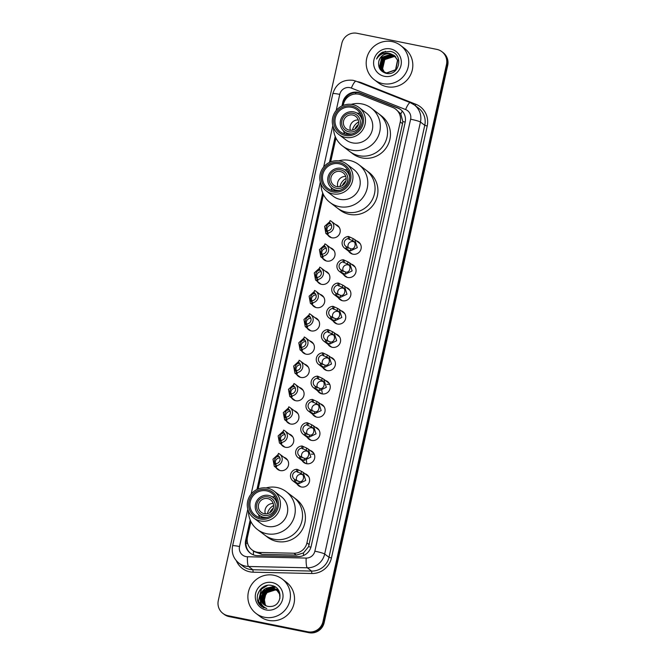 <?xml version="1.0" encoding="UTF-8"?>
<svg xmlns="http://www.w3.org/2000/svg" width="666" height="666" viewBox="0 0 666 666"><rect width="100%" height="100%" fill="white"/><g stroke="black" fill="none" stroke-linecap="round" stroke-linejoin="round"><path stroke-width="1" d="M356.485 240.884A6.918 6.752 127.3 0 1 360.581 250.25A6.918 6.752 127.3 0 1 348.634 251.207M351.323 264.161A6.918 6.752 127.3 0 1 355.428 273.526A6.918 6.752 127.3 0 1 343.473 274.484M346.162 287.446A6.918 6.752 127.3 0 1 350.266 296.803A6.918 6.752 127.3 0 1 338.311 297.769M341 310.722A6.918 6.752 127.3 0 1 345.105 320.088A6.918 6.752 127.3 0 1 333.15 321.045M335.839 333.999A6.918 6.752 127.3 0 1 339.943 343.365A6.918 6.752 127.3 0 1 327.988 344.322M330.677 357.276A6.918 6.752 127.3 0 1 334.782 366.641A6.918 6.752 127.3 0 1 322.827 367.599M325.516 380.561A6.918 6.752 127.3 0 1 329.62 389.918A6.918 6.752 127.3 0 1 317.665 390.884M320.354 403.837A6.918 6.752 127.3 0 1 324.459 413.203A6.918 6.752 127.3 0 1 312.504 414.16M315.201 427.114A6.918 6.752 127.3 0 1 319.297 436.48A6.918 6.752 127.3 0 1 307.342 437.437M310.04 450.399A6.918 6.752 127.3 0 1 314.136 459.756A6.918 6.752 127.3 0 1 302.181 460.714M304.878 473.676A6.918 6.752 127.3 0 1 308.974 483.033A6.918 6.752 127.3 0 1 297.028 483.999M330.311 247.769A6.918 6.752 127.3 0 1 334.415 257.126A6.918 6.752 127.3 0 1 322.461 258.092M325.15 271.045A6.918 6.752 127.3 0 1 329.254 280.411A6.918 6.752 127.3 0 1 317.299 281.368M319.988 294.322A6.918 6.752 127.3 0 1 324.092 303.688A6.918 6.752 127.3 0 1 312.138 304.645M314.827 317.599A6.918 6.752 127.3 0 1 318.931 326.964A6.918 6.752 127.3 0 1 306.976 327.922M335.473 224.484A6.918 6.752 127.3 0 1 339.577 233.849A6.918 6.752 127.3 0 1 327.622 234.807M309.673 340.884A6.918 6.752 127.3 0 1 313.769 350.241A6.918 6.752 127.3 0 1 301.815 351.207M304.512 364.16A6.918 6.752 127.3 0 1 308.608 373.526A6.918 6.752 127.3 0 1 296.661 374.483M299.35 387.437A6.918 6.752 127.3 0 1 303.446 396.803A6.918 6.752 127.3 0 1 291.5 397.76M294.189 410.722A6.918 6.752 127.3 0 1 298.285 420.08A6.918 6.752 127.3 0 1 286.338 421.045M289.027 433.999A6.918 6.752 127.3 0 1 293.123 443.365A6.918 6.752 127.3 0 1 281.177 444.322M283.866 457.276A6.918 6.752 127.3 0 1 287.97 466.641A6.918 6.752 127.3 0 1 276.015 467.599M250.907 521.611L247.477 537.087A12.97 12.654 -52.7 0 0 259.349 552.455L293.889 553.23A12.97 12.654 -52.7 0 0 306.943 542.89L400.258 121.953A12.97 12.654 -52.7 0 0 392.715 107.459L360.805 94.83A12.97 12.654 -52.7 0 0 343.431 104.296L343.181 105.419M252.089 549.925L254.412 551.689L261.813 554.32L296.353 555.094L303.496 552.93L308.583 546.661L402.53 123.685L402.822 121.57L400.824 113.928L395.654 109.116M335.947 138.062L330.661 161.896M323.426 194.53L258.15 488.977M250.175 519.996L245.679 540.293A12.97 12.654 -52.7 0 0 257.551 555.66L298.135 556.568A12.97 12.654 -52.7 0 0 311.18 546.228L405.161 122.319A12.97 12.654 -52.7 0 0 397.619 107.825L360.123 92.982A12.97 12.654 -52.7 0 0 342.749 102.447L341.966 105.952M342.757 105.594L343.348 102.914A12.97 12.654 127.3 0 1 360.722 93.448L398.226 108.283A12.97 12.654 127.3 0 1 400.849 109.715M436.821 49.384A12.97 12.654 127.3 0 1 446.486 64.502L322.96 621.686A12.97 12.654 127.3 0 1 307.709 631.776L227.963 615.692A12.97 12.654 127.3 0 1 218.298 600.574L341.825 43.39A12.97 12.654 127.3 0 1 357.084 33.3L436.821 49.384M222.91 613.411L224.117 614.335A12.97 12.654 127.3 0 0 229.179 616.616L308.916 632.7A12.97 12.654 127.3 0 0 324.175 622.61L447.702 65.426A12.97 12.654 127.3 0 0 443.09 52.589L442.482 52.131A12.97 12.654 127.3 0 1 447.094 64.96L323.568 622.144A12.97 12.654 127.3 0 1 308.316 632.242L228.571 616.158A12.97 12.654 127.3 0 1 223.518 613.869A12.97 12.654 127.3 0 0 228.571 616.158L308.316 632.242A12.97 12.654 127.3 0 0 323.568 622.144L447.094 64.96A12.97 12.654 127.3 0 0 442.482 52.131L441.883 51.665M257.426 595.704A17.291 16.866 127.3 0 1 262.138 587.67A17.291 16.866 127.3 0 0 257.426 595.704M335.214 136.438L329.454 162.421M322.694 192.915L256.934 489.51M250.591 553.354A12.97 12.654 127.3 0 1 246.287 540.75L250.649 521.07M257.725 489.152L323.16 193.989M330.236 162.063L335.681 137.512M382.808 83.616A21.612 21.087 127.3 0 1 374.375 79.812A21.612 21.087 127.3 0 1 368.223 53.921A21.612 21.087 127.3 0 1 392.124 41.6A21.612 21.087 127.3 0 1 400.549 45.405A21.612 21.087 127.3 0 1 406.71 71.295A21.612 21.087 127.3 0 1 382.808 83.616M400.549 45.405L404.637 48.51A21.612 21.087 127.3 0 1 410.789 74.401A21.612 21.087 127.3 0 1 386.888 86.722A21.612 21.087 127.3 0 1 378.463 82.917L374.375 79.812M390.501 48.909A14.094 13.753 127.3 0 1 401.007 65.335A14.094 13.753 127.3 0 1 384.424 76.307A14.094 13.753 127.3 0 1 373.926 59.873A14.094 13.753 127.3 0 1 390.501 48.909M394.28 55.519L390.517 53.829C384.623 53.188 380.727 55.678 378.829 61.289C377.83 67.324 380.169 71.312 385.847 73.252C399.517 76.931 404.27 53.779 390.409 51.415L382.883 52.056C379.87 53.563 377.78 55.894 376.598 59.041C379.836 53.829 384.415 52.048 390.326 53.68L394.189 55.444L397.527 60.165L395.554 69.763L386.496 72.969L382.734 71.287L379.537 66.675L381.776 57.268L391.084 54.254L394.563 55.744M382.925 71.428L386.68 73.11L395.737 69.905L397.719 60.315L394.38 55.586M394.655 55.819L391.275 54.404L381.959 57.418L379.728 66.816L382.833 71.362M395.005 56.135L392.024 54.978L382.717 57.992L380.486 67.391L383.216 71.628M394.921 56.052L391.841 54.837L382.525 57.85L380.294 67.249L383.125 71.57M395.346 56.477L392.782 55.553L383.474 58.566L381.243 67.974L383.624 71.886M395.263 56.394L392.599 55.411L383.283 58.425L381.052 67.824L383.524 71.82M395.671 56.835L393.539 56.127L384.232 59.141L382.001 68.548L384.049 72.119M395.587 56.743L393.348 55.986L384.041 58.999L381.809 68.398L383.941 72.061M383.491 71.861L386.713 73.418M384.249 72.436L385.223 73.085M384.482 72.328L382.759 69.122L382.617 64.161A9.774 9.532 127.3 0 1 394.106 56.56L384.798 59.574L382.567 68.973L384.374 72.278M394.106 56.56L395.795 56.993M378.829 61.289A9.774 9.532 127.3 0 1 390.326 53.68M385.464 51.282L379.087 54.987L376.598 59.041M352.68 115.018A7.784 7.592 127.3 0 1 357.933 125.707A7.784 7.592 127.3 0 1 346.295 128.771A7.784 7.592 127.3 0 1 352.68 115.018M348.959 131.826A9.507 9.274 127.3 0 1 341.866 120.737A9.507 9.274 127.3 0 1 353.055 113.337A9.507 9.274 127.3 0 1 360.14 124.425A9.507 9.274 127.3 0 1 348.959 131.826M352.089 133.899A11.239 10.964 127.3 0 1 341.3 118.29A11.239 10.964 127.3 0 1 362.204 120.596M359.049 155.702A23.776 23.193 127.3 0 1 349.775 151.515A23.776 23.193 -52.7 0 0 387.013 137.196A23.776 23.193 -52.7 0 0 378.563 113.67A23.776 23.193 127.3 0 1 385.339 142.149A23.776 23.193 127.3 0 1 359.049 155.702M351.165 104.362A23.776 23.193 127.3 0 1 371.303 108.142L381.435 115.851A23.776 23.193 127.3 0 1 388.211 144.331A23.776 23.193 127.3 0 1 361.921 157.892A23.776 23.193 127.3 0 1 352.647 153.704L342.515 145.996A23.776 23.193 127.3 0 1 333.5 127.597M360.847 114.469L360.448 115.643M350.399 130.278A7.784 7.592 127.3 0 1 358.266 119.938M354.836 129.162A11.672 11.389 127.3 0 1 358.375 124.509M358.658 121.986A11.672 11.389 -52.7 0 0 352.472 130.111M371.303 108.142A23.776 23.193 127.3 0 1 379.753 131.677A23.776 23.193 127.3 0 1 342.515 145.996M359.099 107.551L366.358 113.07A16.858 16.45 127.3 0 1 372.344 129.762A16.858 16.45 127.3 0 1 345.945 139.91L338.678 134.39A16.858 16.45 127.3 0 1 332.692 117.699A16.858 16.45 127.3 0 1 359.099 107.551A16.858 16.45 127.3 0 1 365.085 124.234A16.858 16.45 127.3 0 1 338.678 134.39M357.009 113.128A13.836 13.495 127.3 0 1 360.364 113.57M363.12 123.668A15.135 14.76 127.3 0 1 345.329 135.448A15.135 14.76 127.3 0 1 334.049 117.807A15.135 14.76 127.3 0 1 351.848 106.027A15.135 14.76 127.3 0 1 363.12 123.668M335.298 118.057A13.836 13.495 127.3 0 1 356.959 109.724A13.836 13.495 127.3 0 1 361.879 123.418A13.836 13.495 127.3 0 1 340.209 131.751A13.836 13.495 127.3 0 1 335.298 118.057M344.822 133.999A13.836 13.495 127.3 0 1 343.498 130.886M264.502 617.265A21.612 21.087 127.3 0 1 256.069 613.461A21.612 21.087 127.3 0 1 249.916 587.57A21.612 21.087 127.3 0 1 273.818 575.249A21.612 21.087 127.3 0 1 282.242 579.054A21.612 21.087 127.3 0 1 288.395 604.944A21.612 21.087 127.3 0 1 264.502 617.265M282.242 579.054L286.33 582.159A21.612 21.087 127.3 0 1 292.482 608.058A21.612 21.087 127.3 0 1 268.581 620.379A21.612 21.087 127.3 0 1 260.156 616.574L256.069 613.461M276.298 589.418L272.544 587.737L263.203 590.725L260.939 600.099L264.052 604.653M279.961 598.326L279.545 594.064L276.182 589.327L272.302 587.554C264.951 587.112 260.964 590.534 260.323 597.827A9.774 9.532 127.3 0 0 270.846 606.451C282.351 606.018 283.25 587.554 272.078 585.605C261.205 582.3 252.497 597.444 260.165 605.219L261.68 606.584L266.791 608.524C262.113 606.551 259.956 602.988 260.323 597.827M276.765 589.81L273.51 588.469L264.161 591.458L261.896 600.832L264.552 605.003M277.381 590.243L276.773 589.793M276.648 589.71L273.268 588.286L263.919 591.275L261.655 600.649L264.427 604.919M278.346 590.967L277.339 590.301M277.206 590.226L274.467 589.202L265.126 592.182L262.854 601.565L265.076 605.327M277.098 590.118L274.226 589.019L264.885 591.999L262.62 601.381L264.943 605.244M277.622 590.675L275.424 589.926L266.084 592.915L263.819 602.297L265.626 605.61M279.287 591.691L278.696 591.25M277.522 590.559L275.191 589.743L265.842 592.732L263.578 602.114L265.493 605.544M266.075 605.802A9.774 9.532 127.3 0 1 265.218 604.503L266.059 605.802M272.194 582.559A14.094 13.753 127.3 0 1 282.7 598.992A14.094 13.753 127.3 0 1 266.117 609.956A14.094 13.753 127.3 0 1 255.611 593.531A14.094 13.753 127.3 0 1 272.194 582.559M276.29 589.152L278.063 589.585M265.218 604.503L264.036 597.593L267.765 591.475M275.466 587.112L270.779 587.354M270.113 587.537L266.275 589.402M261.563 595.595L260.806 599.608M261.605 604.287L263.744 607.85M274.109 586.338L265.318 588.669M260.597 594.863L260.364 602.738L263.195 607.567M266.492 585.589L261.347 589.01L258.441 601.273L262.154 606.926M275.599 587.204L267.399 588.844M264.835 590.8L262.512 593.856M261.33 596.794L260.93 600.524M261.838 604.653L263.819 607.883M274.309 586.438L266.442 588.12M263.869 590.068L261.547 593.123M260.373 596.062L260.481 602.83L263.27 607.608M267.541 585.381L261.472 589.102L258.566 601.365L262.221 606.967M259.657 604.578L261.705 606.601M340.16 171.487A7.784 7.592 127.3 0 1 345.413 182.184A7.784 7.592 127.3 0 1 333.774 185.248A7.784 7.592 127.3 0 1 340.16 171.487M336.438 188.295A9.507 9.274 127.3 0 1 329.345 177.214A9.507 9.274 127.3 0 1 340.534 169.813A9.507 9.274 127.3 0 1 347.627 180.894A9.507 9.274 127.3 0 1 336.438 188.295M339.568 190.376A11.239 10.964 127.3 0 1 328.779 174.767A11.239 10.964 127.3 0 1 349.683 177.073M346.528 212.179A23.776 23.193 127.3 0 1 337.254 207.992A23.776 23.193 -52.7 0 0 374.492 193.673A23.776 23.193 -52.7 0 0 366.042 170.138A23.776 23.193 127.3 0 1 372.818 198.626A23.776 23.193 127.3 0 1 346.528 212.179M338.644 160.839A23.776 23.193 127.3 0 1 358.783 164.619L368.914 172.328A23.776 23.193 127.3 0 1 375.691 200.807A23.776 23.193 127.3 0 1 349.4 214.36A23.776 23.193 127.3 0 1 340.126 210.173L329.995 202.464A23.776 23.193 127.3 0 1 320.979 184.074M348.326 170.946L347.927 172.111M337.887 186.755A7.784 7.592 127.3 0 1 345.746 176.415M342.316 185.639A11.672 11.389 127.3 0 1 345.854 180.986M346.137 178.455A11.672 11.389 -52.7 0 0 339.951 186.588M358.783 164.619A23.776 23.193 127.3 0 1 367.232 188.153A23.776 23.193 127.3 0 1 329.995 202.464M346.578 164.027L353.837 169.547A16.858 16.45 127.3 0 1 359.831 186.23A16.858 16.45 127.3 0 1 333.425 196.387L326.165 190.859A16.858 16.45 127.3 0 1 320.171 174.176A16.858 16.45 127.3 0 1 346.578 164.027A16.858 16.45 127.3 0 1 352.564 180.711A16.858 16.45 127.3 0 1 326.165 190.859M344.489 169.605A13.836 13.495 127.3 0 1 347.843 170.046M350.599 180.145A15.135 14.76 127.3 0 1 332.809 191.916A15.135 14.76 127.3 0 1 321.528 174.284A15.135 14.76 127.3 0 1 339.327 162.504A15.135 14.76 127.3 0 1 350.599 180.145M322.777 174.534A13.836 13.495 127.3 0 1 344.439 166.2A13.836 13.495 127.3 0 1 349.359 179.895A13.836 13.495 127.3 0 1 327.689 188.22A13.836 13.495 127.3 0 1 322.777 174.534M332.309 190.476A13.836 13.495 127.3 0 1 330.977 187.362M267.649 498.576A7.784 7.592 127.3 0 1 272.902 509.265A7.784 7.592 127.3 0 1 261.263 512.329A7.784 7.592 127.3 0 1 267.649 498.576M263.927 515.384A9.507 9.274 127.3 0 1 256.835 504.295A9.507 9.274 127.3 0 1 268.023 496.894A9.507 9.274 127.3 0 1 275.108 507.983A9.507 9.274 127.3 0 1 263.927 515.384M267.058 517.457A11.239 10.964 127.3 0 1 256.268 501.848A11.239 10.964 127.3 0 1 277.173 504.154M274.009 539.26A23.776 23.193 127.3 0 1 264.743 535.073A23.776 23.193 -52.7 0 0 301.981 520.754A23.776 23.193 -52.7 0 0 293.531 497.219A23.776 23.193 127.3 0 1 300.299 525.707A23.776 23.193 127.3 0 1 274.009 539.26M266.134 487.92A23.776 23.193 127.3 0 1 286.272 491.699L296.403 499.408A23.776 23.193 127.3 0 1 303.18 527.888A23.776 23.193 127.3 0 1 276.889 541.45A23.776 23.193 127.3 0 1 267.615 537.262L257.484 529.553A23.776 23.193 127.3 0 1 248.468 511.155M275.816 498.026L275.416 499.2M265.368 513.836A7.784 7.592 127.3 0 1 273.235 503.496M269.805 512.72A11.672 11.389 127.3 0 1 273.343 508.066M273.626 505.536A11.672 11.389 -52.7 0 0 267.441 513.669M286.272 491.699A23.776 23.193 127.3 0 1 294.713 515.234A23.776 23.193 127.3 0 1 257.484 529.553M274.059 491.108L281.327 496.628A16.858 16.45 127.3 0 1 287.312 513.32A16.858 16.45 127.3 0 1 260.914 523.468L253.646 517.948A16.858 16.45 127.3 0 1 247.66 501.257A16.858 16.45 127.3 0 1 274.059 491.108A16.858 16.45 127.3 0 1 280.053 507.792A16.858 16.45 127.3 0 1 253.646 517.948M271.978 496.686A13.836 13.495 127.3 0 1 275.333 497.127M278.088 507.226A15.135 14.76 127.3 0 1 260.289 519.005A15.135 14.76 127.3 0 1 249.017 501.365A15.135 14.76 127.3 0 1 266.816 489.585A15.135 14.76 127.3 0 1 278.088 507.226M250.266 501.615A13.836 13.495 127.3 0 1 271.928 493.281A13.836 13.495 127.3 0 1 276.84 506.976A13.836 13.495 127.3 0 1 255.178 515.309A13.836 13.495 127.3 0 1 250.266 501.615M259.79 517.557A13.836 13.495 127.3 0 1 258.466 514.443M330.611 223.56L329.254 223.859C326.207 223.776 324.484 231.535 327.472 231.918L327.039 231.651M331.493 225.116A4.321 4.221 -52.7 0 0 327.589 231.718M327.314 232.95L327.797 230.786A4.321 4.221 -52.7 0 0 329.578 222.769L330.053 220.596A6.485 6.327 -52.7 0 1 327.314 232.95L328.355 233.741L327.88 234.224L325.89 233.491L324.592 226.382L329.737 221.703L329.254 223.859M328.355 233.741L327.88 234.224M329.578 222.769L330.494 223.46M325.449 246.836L324.092 247.136C321.045 247.053 319.322 254.812 322.311 255.195L321.878 254.928M326.332 248.401A4.321 4.221 -52.7 0 0 322.427 255.003M322.161 256.227L322.635 254.062A4.321 4.221 -52.7 0 0 324.417 246.045L324.891 243.881A6.485 6.327 -52.7 0 1 322.161 256.227L323.193 257.018L322.719 257.501L320.729 256.768L319.43 249.658L324.575 244.98L324.092 247.136M323.193 257.018L322.719 257.501M324.417 246.045L325.333 246.745M320.288 270.113L318.931 270.421C315.884 270.329 314.161 278.097 317.149 278.471L316.716 278.205M321.17 271.678A4.321 4.221 -52.7 0 0 317.266 278.28M316.999 279.512L317.474 277.339A4.321 4.221 -52.7 0 0 319.255 269.322L319.738 267.158A6.485 6.327 -52.7 0 1 316.999 279.512L318.032 280.294L317.557 280.777L315.567 280.053L314.269 272.943L319.414 268.256L318.931 270.421M318.032 280.294L317.557 280.777M319.255 269.322L320.171 270.021M315.135 293.39L313.769 293.698C310.722 293.614 308.999 301.373 311.988 301.748L311.555 301.49M316.009 294.955A4.321 4.221 -52.7 0 0 312.104 301.556M311.838 302.789L312.312 300.624A4.321 4.221 -52.7 0 0 314.094 292.607L314.577 290.434A6.485 6.327 -52.7 0 1 311.838 302.789L312.87 303.579L312.396 304.062L310.406 303.33L309.116 296.22L314.252 291.533L313.769 293.698M312.87 303.579L312.396 304.062M314.094 292.607L315.01 293.298M309.973 316.675L308.608 316.974C305.561 316.891 303.838 324.65 306.826 325.033L306.393 324.767M310.847 318.231A4.321 4.221 -52.7 0 0 306.951 324.833M306.676 326.065L307.151 323.901A4.321 4.221 -52.7 0 0 308.932 315.884L309.415 313.719A6.485 6.327 -52.7 0 1 306.676 326.065L307.709 326.856L307.234 327.339L305.244 326.606L303.954 319.497L309.091 314.818L308.608 316.974M307.709 326.856L307.234 327.339M308.932 315.884L309.848 316.583M304.812 339.951L303.446 340.259C300.399 340.168 298.684 347.927 301.665 348.31L301.232 348.043M305.694 341.516A4.321 4.221 -52.7 0 0 301.79 348.118M301.515 349.342L301.998 347.177A4.321 4.221 -52.7 0 0 303.771 339.161L304.254 336.996A6.485 6.327 -52.7 0 1 301.515 349.342L302.547 350.133L302.073 350.616L300.091 349.891L298.793 342.774L303.929 338.095L303.446 340.259M302.547 350.133L302.073 350.616M303.771 339.161L304.687 339.86M299.65 363.228L298.293 363.536C295.238 363.445 293.523 371.212 296.503 371.586L296.07 371.32M300.533 364.793A4.321 4.221 -52.7 0 0 296.628 371.395M296.353 372.627L296.836 370.454A4.321 4.221 -52.7 0 0 298.609 362.437L299.092 360.273A6.485 6.327 -52.7 0 1 296.353 372.627L297.394 373.418L296.911 373.892L294.93 373.168L293.631 366.059L298.768 361.372L298.293 363.536M297.394 373.418L296.911 373.892M298.609 362.437L299.525 363.137M294.489 386.505L293.132 386.813C290.076 386.73 288.361 394.488 291.342 394.863L290.909 394.605M295.371 388.07A4.321 4.221 -52.7 0 0 291.467 394.672M291.192 395.904L291.675 393.739A4.321 4.221 -52.7 0 0 293.448 385.722L293.931 383.549A6.485 6.327 -52.7 0 1 291.192 395.904L292.232 396.695L291.75 397.177L289.768 396.445L288.47 389.335L293.606 384.657L293.132 386.813M292.232 396.695L291.75 397.177M293.448 385.722L294.364 386.413M289.327 409.79L287.97 410.09C284.915 410.006 283.2 417.765 286.18 418.148L285.756 417.882M290.21 411.355A4.321 4.221 -52.7 0 0 286.305 417.948M286.03 419.18L286.513 417.016A4.321 4.221 -52.7 0 0 288.286 408.999L288.769 406.834A6.485 6.327 -52.7 0 1 286.03 419.18L287.071 419.971L286.588 420.454L284.607 419.722L283.308 412.612L288.445 407.933L287.97 410.09M287.071 419.971L286.588 420.454M288.286 408.999L289.202 409.698M284.166 433.067L282.809 433.375C279.762 433.283 278.038 441.042 281.019 441.425L280.594 441.158M285.048 434.632A4.321 4.221 -52.7 0 0 281.144 441.233M280.869 442.465L281.352 440.293A4.321 4.221 -52.7 0 0 283.125 432.276L283.608 430.111A6.485 6.327 -52.7 0 1 280.869 442.465L281.909 443.248L281.427 443.731L279.445 443.007L278.147 435.897L283.283 431.21L282.809 433.375M281.909 443.248L281.427 443.731M283.125 432.276L284.041 432.975M279.004 456.343L277.647 456.651C274.6 456.568 272.877 464.327 275.857 464.702L275.433 464.435M279.887 457.908A4.321 4.221 -52.7 0 0 275.982 464.51M275.707 465.742L276.19 463.578A4.321 4.221 -52.7 0 0 277.963 455.561L278.446 453.388A6.485 6.327 -52.7 0 1 275.707 465.742L276.748 466.533L276.273 467.016L274.284 466.283L272.985 459.174L278.122 454.487L277.647 456.651M276.748 466.533L276.273 467.016M277.963 455.561L278.879 456.252M346.32 246.678L350.849 248.793C355.244 249.9 356.968 242.141 352.639 240.734L348.093 238.661A4.321 4.221 -52.7 0 0 346.32 246.678L345.837 248.843L350.374 250.949L357.309 247.635L354.753 239.569L360.223 243.723M353.28 241.167L352.639 240.734L353.113 238.578L354.753 239.569M354.079 241.891A4.321 4.221 -52.7 0 0 348.693 248.26M345.837 248.843A6.485 6.327 -52.7 0 1 348.576 236.497L353.113 238.578M348.576 236.497L348.093 238.661M341.159 269.955L345.696 272.069C350.083 273.177 351.806 265.418 347.477 264.019L342.932 261.938A4.321 4.221 -52.7 0 0 341.159 269.955L340.676 272.128L345.213 274.234L352.147 270.912L349.592 262.845L355.061 267.008M348.118 264.444L347.477 264.019L347.96 261.855L349.592 262.845M348.917 265.168A4.321 4.221 -52.7 0 0 343.531 271.537M340.676 272.128A6.485 6.327 -52.7 0 1 343.415 259.773L347.96 261.855M343.415 259.773L342.932 261.938M335.997 293.24L340.534 295.346C344.921 296.453 346.645 288.694 342.316 287.296L337.77 285.223A4.321 4.221 -52.7 0 0 335.997 293.24L335.514 295.404L340.051 297.511L346.986 294.197L344.43 286.122L349.9 290.284M342.957 287.72L342.316 287.296L342.799 285.131L344.43 286.122M343.756 288.453A4.321 4.221 -52.7 0 0 338.37 294.813M335.514 295.404A6.485 6.327 -52.7 0 1 338.253 283.05L342.799 285.131M338.253 283.05L337.77 285.223M330.835 316.517L335.373 318.631C339.76 319.738 341.483 311.971 337.154 310.572L332.609 308.5A4.321 4.221 -52.7 0 0 330.835 316.517L330.353 318.681L334.89 320.787L341.825 317.474L339.269 309.407L344.738 313.561M337.804 311.005L337.154 310.572L337.637 308.416L339.269 309.407M338.594 311.73A4.321 4.221 -52.7 0 0 333.208 318.098M330.353 318.681A6.485 6.327 -52.7 0 1 333.092 306.335L337.637 308.416M333.092 306.335L332.609 308.5M325.674 339.793L330.211 341.908C334.598 343.015 336.322 335.256 331.993 333.849L327.447 331.776A4.321 4.221 -52.7 0 0 325.674 339.793L325.191 341.958L329.728 344.064L336.663 340.751L334.107 332.684L339.577 336.846M332.642 334.282L331.993 333.849L332.476 331.693L334.107 332.684M333.433 335.006A4.321 4.221 -52.7 0 0 328.047 341.375M325.191 341.958A6.485 6.327 -52.7 0 1 327.93 329.612L332.476 331.693M327.93 329.612L327.447 331.776M320.512 363.07L325.05 365.184C329.437 366.292 331.16 358.533 326.831 357.134L322.286 355.053A4.321 4.221 -52.7 0 0 320.512 363.07L320.03 365.243L324.567 367.349L331.502 364.027L328.946 355.96L334.415 360.123M327.481 357.559L326.831 357.134L327.314 354.97L328.946 355.96M328.271 358.291A4.321 4.221 -52.7 0 0 322.885 364.652M320.03 365.243A6.485 6.327 -52.7 0 1 322.769 352.888L327.314 354.97M322.769 352.888L322.286 355.053M315.351 386.355L319.888 388.461C324.284 389.577 325.999 381.809 321.67 380.411L317.133 378.338A4.321 4.221 -52.7 0 0 315.351 386.355L314.868 388.519L319.405 390.626L326.34 387.312L323.784 379.245L329.254 383.4M322.319 380.835L321.67 380.411L322.153 378.246L323.784 379.245M323.11 381.568A4.321 4.221 -52.7 0 0 317.724 387.937M314.868 388.519A6.485 6.327 -52.7 0 1 317.607 376.165L322.153 378.246M317.607 376.165L317.133 378.338M310.19 409.632L314.727 411.746C319.122 412.853 320.837 405.095 316.508 403.688L311.971 401.615A4.321 4.221 -52.7 0 0 310.19 409.632L309.707 411.796L314.244 413.902L321.187 410.589L318.623 402.522L324.092 406.676M317.158 404.12L316.508 403.688L316.991 401.531L318.623 402.522M317.948 404.845A4.321 4.221 -52.7 0 0 312.562 411.213M309.707 411.796A6.485 6.327 -52.7 0 1 312.446 399.45L316.991 401.531M312.446 399.45L311.971 401.615M305.028 432.908L309.565 435.023C313.961 436.13 315.676 428.371 311.355 426.973L306.81 424.891A4.321 4.221 -52.7 0 0 305.028 432.908L304.545 435.081L309.091 437.187L316.025 433.866L313.47 425.799L318.939 429.961M311.996 427.397L311.355 426.973L311.83 424.808L313.47 425.799M312.787 428.121A4.321 4.221 -52.7 0 0 307.401 434.49M304.545 435.081A6.485 6.327 -52.7 0 1 307.284 422.727L311.83 424.808M307.284 422.727L306.81 424.891M299.866 456.193L304.404 458.3C308.799 459.407 310.514 451.648 306.194 450.249L301.648 448.176A4.321 4.221 -52.7 0 0 299.866 456.193L299.392 458.358L303.929 460.464L310.864 457.142L308.308 449.075L313.778 453.238M306.835 450.674L306.194 450.249L306.668 448.085L308.308 449.075M307.625 451.406A4.321 4.221 -52.7 0 0 302.247 457.767M299.392 458.358A6.485 6.327 -52.7 0 1 302.123 446.004L306.668 448.085M302.123 446.004L301.648 448.176M294.705 479.47L299.242 481.585C303.638 482.692 305.361 474.925 301.032 473.526L296.487 471.453A4.321 4.221 -52.7 0 0 294.705 479.47L294.23 481.635L298.768 483.741L305.702 480.427L303.147 472.361L308.616 476.515M301.673 473.959L301.032 473.526L301.507 471.37L303.147 472.361M302.464 474.683A4.321 4.221 -52.7 0 0 297.086 481.052M294.23 481.635A6.485 6.327 -52.7 0 1 296.969 469.289L301.507 471.37M296.969 469.289L296.487 471.453M253.463 554.878A12.97 2.331 -88.7 0 1 253.421 550.932M344.697 100.899A12.97 1.215 -167.5 0 0 344.014 100.782M405.211 122.086A12.97 1.215 -167.5 0 0 402.822 121.57M400.824 113.928A12.97 2.747 -68.4 0 1 402.281 111.072M310.939 547.169A12.97 1.215 -167.5 0 0 308.583 546.661M355.353 93.981A12.97 2.747 -68.4 0 1 356.11 92.566M303.53 555.502A12.97 2.331 -88.7 0 1 303.496 552.93M247.644 543.364A12.97 1.215 -167.5 0 0 245.987 543.065M402.53 123.685L400.258 121.953M309.215 544.622L306.943 542.89M296.353 555.094L293.889 553.23M261.813 554.32L259.349 552.455M343.348 102.914L342.749 102.447M247.802 509.174L239.527 546.52A8.65 8.433 -52.7 0 0 247.436 556.759L306.16 558.075A8.65 8.433 -52.7 0 0 314.86 551.182L410.622 119.206A8.65 8.433 -52.7 0 0 405.594 109.54L351.348 88.07A8.65 8.433 -52.7 0 0 339.76 94.381L336.18 110.523M351.348 88.07A8.65 1.832 -68.4 0 1 356.035 81.185L353.155 80.328C342.815 79.271 336.039 83.716 332.834 93.665A8.65 0.816 12.5 0 1 339.76 94.381M410.622 119.206A8.65 0.816 12.5 0 1 420.446 122.028L324.675 554.012A17.291 16.866 127.3 0 1 307.276 567.79L248.56 566.475A17.291 16.866 127.3 0 1 245.621 566.15A17.291 16.866 127.3 0 1 238.878 563.103L243.19 566.383A17.291 16.866 -52.7 0 0 249.933 569.43A17.291 16.866 -52.7 0 0 252.872 569.755L311.588 571.07A17.291 16.866 -52.7 0 0 328.987 557.292L424.758 125.308A17.291 16.866 -52.7 0 0 418.614 108.192L414.302 104.912A17.291 16.866 127.3 0 1 420.446 122.028L424.758 125.308L427.214 126.016L331.443 558A19.456 18.981 127.3 0 1 311.871 573.501L253.155 572.186A19.456 18.981 127.3 0 1 236.347 560.739M253.155 572.186L252.872 569.755L248.56 566.475A8.65 1.548 -88.7 0 1 247.436 556.759M357.251 81.668A19.456 18.981 127.3 0 1 358.466 81.868A19.456 18.981 127.3 0 1 361.646 82.809L415.892 104.279A19.456 18.981 127.3 0 1 427.214 126.016M446.486 64.502L447.702 65.426M227.963 615.692L229.179 616.616M307.709 631.776L308.916 632.7M322.96 621.686L324.175 622.61M410.389 102.706A17.291 16.866 127.3 0 1 414.302 104.912L410.289 102.656L356.035 81.185M306.16 558.075A8.65 1.548 -88.7 0 0 307.276 567.79L311.588 571.07L311.871 573.501M314.86 551.182A8.65 0.816 12.5 0 1 324.675 554.012L328.987 557.292L331.443 558M332.834 125.616L323.659 167M320.321 182.093L251.149 494.08M415.209 105.603A2.165 0.458 111.6 0 0 415.892 104.279M361.422 83.317A2.165 0.458 111.6 0 0 361.646 82.809M405.594 109.54A8.65 1.832 -68.4 0 1 410.289 102.656M332.834 93.665L232.6 545.795A8.65 0.816 12.5 0 1 239.527 546.52M360.722 93.448L360.123 92.982M398.226 108.283L397.619 107.825M246.287 540.75L245.679 540.293M257.567 594.904A17.291 16.866 127.3 0 1 261.48 588.211M326.989 234.074L327.472 231.918M321.828 257.351L322.311 255.195M316.666 280.636L317.149 278.471M311.505 303.912L311.988 301.748M306.343 327.189L306.826 325.033M301.182 350.466L301.665 348.31M296.029 373.751L296.503 371.586M290.867 397.028L291.342 394.863M285.706 420.304L286.18 418.148M280.544 443.589L281.019 441.425M275.383 466.866L275.857 464.702M350.849 248.793L350.374 250.949M347.352 247.469L346.869 249.633M349.608 237.287L349.134 239.452M345.696 272.069L345.213 274.234M342.191 270.746L341.716 272.91M344.447 260.564L343.972 262.729M340.534 295.346L340.051 297.511M337.029 294.022L336.555 296.195M339.294 283.841L338.811 286.005M335.373 318.631L334.89 320.787M331.868 317.307L331.393 319.472M334.132 307.118L333.649 309.29M330.211 341.908L329.728 344.064M326.715 340.584L326.232 342.749M328.971 330.403L328.488 332.567M325.05 365.184L324.567 367.349M321.553 363.861L321.07 366.034M323.809 353.679L323.326 355.844M319.888 388.461L319.405 390.626M316.392 387.146L315.909 389.31M318.648 376.956L318.165 379.129M314.727 411.746L314.244 413.902M311.23 410.423L310.747 412.587M313.486 400.233L313.003 402.406M309.565 435.023L309.091 437.187M306.069 433.699L305.586 435.864M308.325 423.518L307.842 425.682M304.404 458.3L303.929 460.464M300.907 456.976L300.424 459.149M303.163 446.794L302.68 448.959M299.242 481.585L298.768 483.741M295.746 480.261L295.263 482.425M298.002 470.071L297.519 472.244M232.6 545.795C231.335 552.813 233.425 558.583 238.878 563.103M344.505 131.76L348.043 134.449M358.117 113.861L361.655 116.558M331.984 188.228L335.522 190.926M345.596 170.338L349.134 173.027M259.474 515.317L263.012 518.006M273.085 497.419L276.623 500.116M331.368 221.362L339.21 227.331M325.89 233.491L331.36 237.654M326.207 244.638L334.049 250.607M320.729 256.768L326.198 260.93M321.045 267.923L328.887 273.884M315.567 280.053L321.037 284.207M315.884 291.2L323.726 297.169M310.406 303.33L315.875 307.492M310.722 314.477L318.564 320.446M305.244 326.606L310.714 330.769M305.561 337.754L313.411 343.723M300.091 349.891L305.552 354.046M300.399 361.039L308.25 366.999M294.93 373.168L300.399 377.322M295.238 384.315L303.088 390.284M289.768 396.445L295.238 400.607M290.076 407.592L297.927 413.561M284.607 419.722L290.076 423.884M284.923 430.877L292.765 436.838M279.445 443.007L284.915 447.161M279.762 454.154L287.604 460.123M274.284 466.283L279.753 470.446M344.522 248.085L352.372 254.046M339.36 271.362L347.211 277.331M334.207 294.638L342.049 300.607M329.046 317.923L336.888 323.884M323.884 341.2L331.726 347.169M318.723 364.477L326.565 370.446M313.561 387.754L321.403 393.723M329.412 384.299L326.84 384.315M321.711 389.718L322.311 393.631M308.4 411.039L316.242 416.999M303.238 434.315L311.08 440.284M298.077 457.592L305.919 463.561M313.927 454.137L311.355 454.154M306.235 459.557L306.826 463.469M292.915 480.877L300.766 486.838"/></g></svg>
